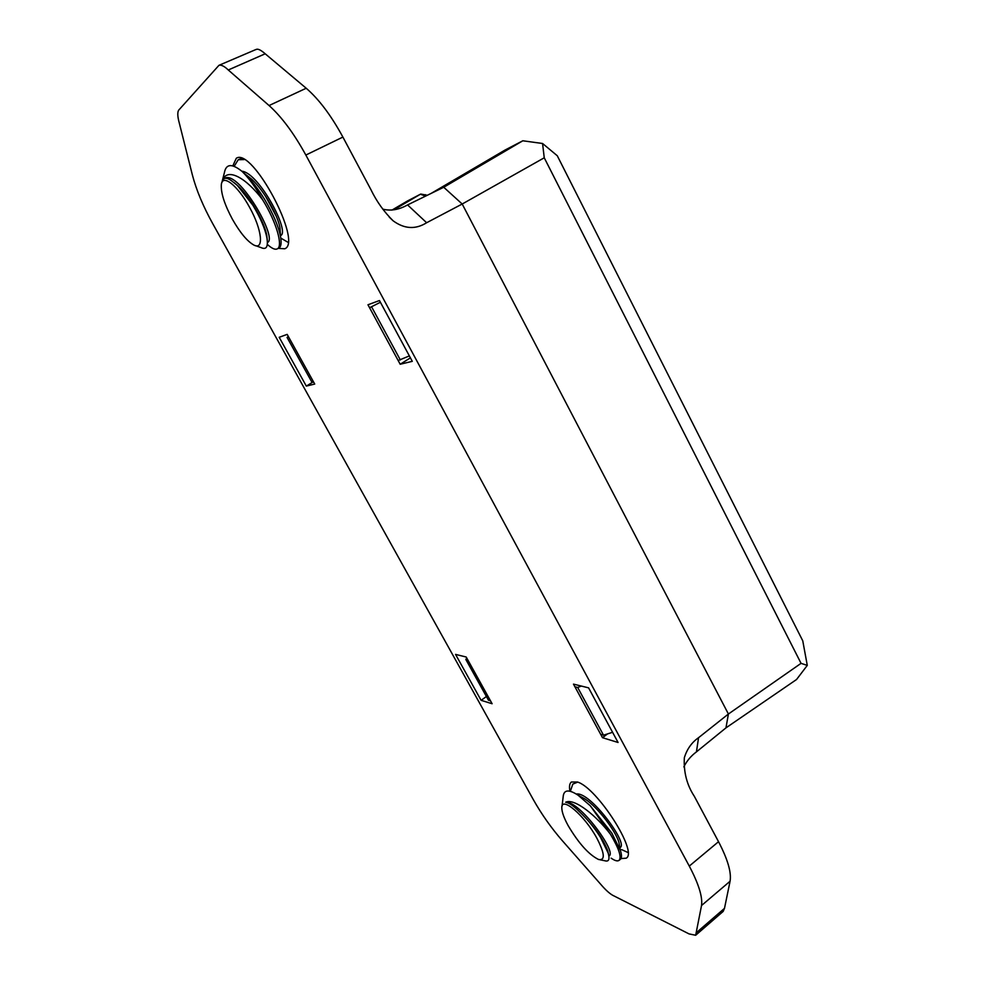 <?xml version="1.0" encoding="UTF-8"?>
<svg xmlns="http://www.w3.org/2000/svg" width="985" height="985" viewBox="0 0 985 985"><rect width="100%" height="100%" fill="white"/><g stroke="black" fill="none" stroke-linecap="round" stroke-linejoin="round"><path stroke-width="1.48" d="M562.016 806.407L563.137 797.062C563.642 789.638 568.653 789.034 578.17 795.264L590.347 805.841L610.466 834.283C618.999 848.639 621.831 857.356 618.986 860.422C617.423 861.456 614.825 860.718 611.168 858.181M590.347 805.841L611.882 833.212L620.452 850.584C621.88 855.239 621.843 858.157 620.365 859.363L618.986 860.422M627.999 852.517L621.67 849.636M570.352 791.3L572.814 784.109L577.69 782.115M597.033 838.506C604.79 853.638 605.307 860.631 598.597 859.511C588.895 854.721 578.774 843.48 568.234 825.775C564.036 818.116 561.906 812.206 561.819 808.045C560.97 795.314 584.733 815.445 597.033 838.506M610.466 834.283C596.615 815.986 574.514 797.85 565.698 802.221C569.096 802.763 573.738 805.989 579.636 811.911C587.417 819.151 594.386 827.646 600.518 837.41L608.176 853.035C609.937 859.376 608.816 861.949 604.827 860.755L600.197 859.831M565.698 802.221C579.796 800.854 617.127 852.419 609.149 855.854L608.89 856.051M576.299 794.058C590.003 791.127 628.565 843.714 620.193 847.457L619.897 847.679M579.636 811.911C593.746 825.578 603.128 838.592 607.807 850.966L608.484 854.118M579.389 795.929L585.016 798.995C598.203 807.589 615.576 830.971 618.851 842.15L619.627 846.25M278.25 248.355L284.739 248.774C303.084 242.593 252.382 147.097 236.301 158.253L232.792 165.899M569.946 791.201C569.047 786.51 569.527 783.444 571.399 782.004L577.407 782.004C597.033 787.606 638.477 852.308 626.177 858.194L621.03 858.563M382.746 209.128C390.676 211.172 398.95 209.768 407.568 204.917L443.73 187.261L462.199 204.018L728.408 714.014L725.97 727.866L696.444 751.875C690.965 755.963 686.754 760.974 683.836 766.896M279.186 337.301L306.323 386.095L314.732 384.052L287.164 334.383L279.186 337.301M256.038 49.57C257.676 48.474 260.729 49.878 265.199 53.793L228.274 69.984C224.395 66.229 221.293 64.678 218.941 65.33L179.43 109.335C177.275 111.071 177.251 115.725 179.356 123.285L192.395 175.034C196.323 189.982 203.033 206.074 212.526 223.299L533.291 799.561C541.553 814.226 551.231 827.929 562.312 840.673L600.678 884.247C606.034 890.526 610.54 894.466 614.197 896.042L689.069 933.915L695.669 935.258L701.529 905.523C702.724 896.966 698.648 883.816 689.278 866.086L718.533 841.695C727.718 859.326 731.572 872.513 730.07 881.243L701.529 905.523M265.199 53.793L306.212 88.244C318.98 99.288 331.206 115.565 342.891 137.075L305.842 155.051L689.278 866.086M305.842 155.051C293.936 133.357 281.673 116.846 269.065 105.543L306.212 88.244M228.274 69.984L269.065 105.543M602.512 737.691L618.075 742.481L588.587 687.85L573.479 684.119L602.512 737.691L607.511 733.923M455.55 654.397L481.111 700.335L492.118 703.733L466.2 657.02L455.55 654.397M412.284 361.335L379.471 300.548L367.959 304.771L400.181 364.253L412.284 361.335M342.891 137.075L370.914 189.637C376.639 201.494 384.064 211.898 393.175 220.849L389.223 217.094M801.051 663.348L544.249 157.797L462.199 204.018L728.408 714.014L801.051 663.348L807.281 665.392L796.557 679.502L725.97 727.866L728.408 714.014L698.55 737.703C691.704 742.444 686.964 749.142 684.329 757.797C683.578 772.228 686.927 785.094 694.363 796.372L718.533 841.695M807.281 665.392L802.763 640.829L557.264 155.728L542.563 143.49L522.813 140.781L443.73 187.261L462.199 204.018L426.64 222.733C415.571 229.665 404.416 229.037 393.175 220.849M696.851 932.266L724.492 908.355L730.07 881.243M724.492 908.355L723.199 911.31M486.405 696.518L481.111 700.335M400.181 364.253L410.413 357.863M313.439 381.712L306.323 386.095M221.847 182.681L224.432 172.51C226.144 163.67 232.054 163.338 242.187 171.513C249.168 178.396 256.001 187.852 262.675 199.881C276.945 222.905 283.175 246.546 277.265 248.873C275.061 249.956 271.749 248.454 267.341 244.378M242.187 171.513L244.834 173.914C251.643 180.514 258.156 188.874 264.374 199.007C273.017 213.499 278.386 225.922 280.491 236.277C281.685 242.852 281.156 246.767 278.89 248.011L277.265 248.873M287.977 242.285L280.799 238.087M234.147 166.33L238.222 159.742L244.181 159.57M234.134 182.656L237.619 185.623M238.235 159.742L241.608 158.351M249.513 207.219C262.182 229.788 264.189 250.843 253.736 244.97C247.161 241.226 240.057 232.657 232.423 219.261C224.531 204.535 220.837 193.035 221.317 184.761C222.241 173.385 237.767 185.439 249.513 207.219M262.675 199.881C246.681 178.347 227.055 166.748 222.425 180.514L224.112 178.605C226.021 177.694 228.717 178.593 232.226 181.314L237.373 185.439L252.923 205.311C260.471 217.907 265.125 228.779 266.923 237.939C268.302 246.816 266.356 250.042 261.074 247.617L255.755 245.696M224.334 178.507L224.58 178.371C238.37 169.248 278.533 238.875 267.427 242.445M241.793 171.181C259.301 172.855 290.76 233.026 280.466 235.575L280.442 235.587M237.373 185.439L237.644 185.648C250.646 197.394 264.743 223.078 266.775 235.366L267.218 239.798M244.785 173.865L251.754 179.27C264.485 190.979 277.856 215.53 279.974 227.843L280.146 234.652M276.403 216.54L265.494 196.126M420.632 194.119L407.593 200.915M425.569 196.138L420.423 194.217L393.914 209.805M431.036 193.466L504.899 150.139M407.494 200.965L391.944 210.1M612.584 732.311L603.51 735.179L600.678 734.317L574.932 686.791L577.69 687.481L581.335 686.053M409.366 355.917L398.162 360.51L369.572 307.739L380.395 302.272M288.568 336.895L313.353 381.577L311.777 381.958L287.066 337.436L288.568 336.895M467.826 659.962L490.505 700.827L488.449 700.2L465.831 659.457L467.826 659.962M542.563 143.49L544.249 157.797M522.813 140.781L505.059 150.04M603.51 735.179L577.69 687.481M400.353 359.968L371.665 306.988M288.346 336.513L287.066 337.436M466.742 658.005L465.831 659.457M425.545 194.698L425.939 195.953M698.55 737.703L696.444 751.875M407.568 204.917L426.64 222.733M427.33 195.276L420.78 194.057M522.727 140.83L504.973 150.089L431.048 193.454M620.452 850.584L618.851 842.15M607.807 850.966L608.176 853.035M585.016 798.995L578.17 795.264M695.669 935.258L723.224 911.359M218.941 65.33L256.001 49.484M244.834 173.914L251.754 179.27M280.491 236.277L279.974 227.843M266.775 235.366L266.923 237.939M420.496 194.18L407.568 200.928"/></g></svg>
